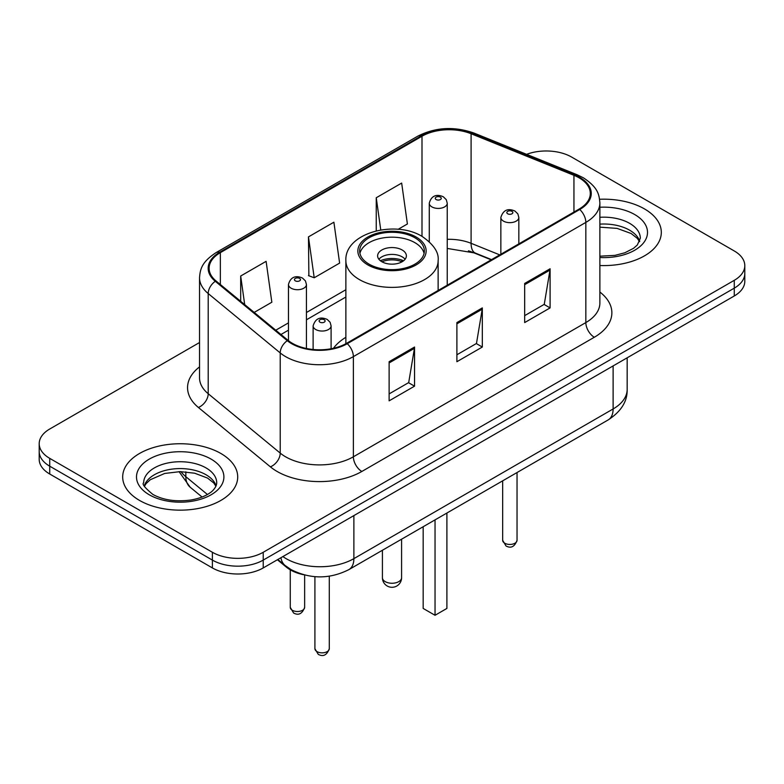 <?xml version="1.0" encoding="UTF-8"?>
<svg xmlns="http://www.w3.org/2000/svg" width="784" height="784" viewBox="0 0 784 784"><rect width="100%" height="100%" fill="white"/><g stroke="black" fill="none" stroke-linecap="round" stroke-linejoin="round"><path stroke-width="1.18" d="M345.871 337.296A63.504 36.662 0 0 0 333.465 348.272M491.196 259.827L472.713 252.36A47.922 27.665 0 0 0 468.43 250.811M303.477 574.701A35.946 20.756 180 0 1 286.327 567.106L277.399 559.747M199.538 342.52L49.725 429.015A35.946 20.756 0 0 0 39.2 443.685L39.2 459.346A35.946 20.756 0 0 0 49.725 474.016L212.395 567.93A35.946 20.756 0 0 0 263.228 567.93L734.275 295.97A35.946 20.756 0 0 0 744.8 281.299L744.8 273.469A35.946 20.756 0 0 1 734.275 288.149A35.946 20.756 0 0 0 744.8 273.469L744.8 265.649A35.946 20.756 0 0 0 734.275 250.968L571.605 157.055A35.946 20.756 0 0 0 526.603 154.33M39.2 443.685A35.946 20.756 0 0 0 49.725 458.366L212.395 552.279A35.946 20.756 0 0 0 263.228 552.279L263.228 560.099L734.275 288.149L263.228 560.099A35.946 20.756 0 0 1 212.395 560.099A35.946 20.756 0 0 0 263.228 560.099L263.228 567.93M49.725 458.366L49.725 466.186L212.395 560.099L49.725 466.186A35.946 20.756 0 0 1 39.2 451.515A35.946 20.756 0 0 0 49.725 466.186L49.725 474.016M644.468 208.907A57.506 33.202 0 0 0 599.613 199.273A57.506 33.202 0 0 1 644.468 208.907A57.506 33.202 0 0 1 661.314 232.387A57.506 33.202 0 0 0 644.468 208.907M220.863 453.475A57.506 33.202 0 0 0 158.192 446.272A57.506 33.202 0 0 0 122.686 476.946A57.506 33.202 0 0 0 139.532 500.427A57.506 33.202 0 0 0 202.203 507.63A57.506 33.202 0 0 0 237.709 476.946A57.506 33.202 0 0 0 220.863 453.475A57.506 33.202 0 0 0 158.192 446.272A57.506 33.202 0 0 0 122.686 476.946A57.506 33.202 0 0 0 139.532 500.427A57.506 33.202 0 0 0 202.203 507.63A57.506 33.202 0 0 0 237.709 476.946A57.506 33.202 0 0 0 220.863 453.475M579.062 177.792A38.338 22.138 180 0 1 590.293 193.452A38.338 22.138 180 0 1 579.062 209.103L346.587 343.314A38.338 22.138 180 0 1 288.071 340.364L216.061 280.986A38.338 22.138 180 0 1 209.122 268.285A38.338 22.138 180 0 1 220.353 252.634L421.998 136.22A38.338 22.138 180 0 1 471.096 133.741L573.947 175.312A38.338 22.138 180 0 1 579.062 177.792M579.739 177.4A39.298 22.687 0 0 0 574.496 174.861L471.645 133.28A39.298 22.687 0 0 0 421.312 135.828L219.677 252.242A39.298 22.687 0 0 0 215.277 281.299L287.287 340.677A39.298 22.687 0 0 0 347.263 343.706L579.739 209.495A39.298 22.687 0 0 0 579.739 177.4M389.119 361.708L389.119 400.84L414.54 386.169L414.54 347.038L389.119 361.708M389.119 393.901L408.699 382.592L414.432 348.331A9.584 5.537 -120 0 0 414.54 347.038M408.523 382.7L414.54 386.169M524.672 283.445L524.672 322.577L550.094 307.906L550.094 268.775L524.672 283.445M524.672 315.638L544.253 304.339L549.986 270.078A9.584 5.537 -120 0 0 550.094 268.775M544.076 304.437L550.094 307.906M456.896 322.577L456.896 361.708L482.317 347.038L482.317 307.906L456.896 322.577M456.896 354.77L476.476 343.47L482.209 309.21A9.584 5.537 -120 0 0 482.317 307.906M476.3 343.568L482.317 347.038M599.878 265.511A57.506 33.202 0 0 0 661.314 232.387A57.506 33.202 0 0 1 599.878 265.511M263.228 552.279L734.275 280.319A35.946 20.756 0 0 0 744.8 265.649M398.115 229.32L407.396 223.969L401.663 183.084L376.242 197.754L376.242 230.859M254.183 312.424L271.842 302.222L266.109 261.337L240.688 276.017L240.688 301.291M308.465 236.886L314.208 277.771L339.619 263.091L333.886 222.205L308.465 236.886L308.876 275.782M314.208 277.771L308.465 275.625M376.242 197.754L380.759 229.957M240.688 276.017L244.696 304.604M414.873 237.768A32.35 18.679 0 0 0 379.623 233.71A32.35 18.679 0 0 0 359.65 250.968A32.35 18.679 0 0 0 369.127 264.179A32.35 18.679 0 0 0 404.377 268.226A32.35 18.679 0 0 0 424.35 250.968A32.35 18.679 0 0 0 414.873 237.768M424.075 253.418A32.35 18.679 0 0 0 414.873 242.658A32.35 18.679 0 0 0 381.612 238.169A32.35 18.679 0 0 0 359.925 253.418M423.174 526.73L423.174 608.433L435.042 615.283L446.9 608.433L446.9 513.03M435.042 615.283L435.042 519.88M402.163 249.988A14.377 8.301 0 0 0 386.502 248.195A14.377 8.301 0 0 0 377.623 255.858A14.377 8.301 0 0 0 381.837 261.729A14.377 8.301 0 0 0 397.498 263.532A14.377 8.301 0 0 0 406.377 255.858A14.377 8.301 0 0 0 402.163 249.988M405.093 259.288A14.377 8.301 0 0 0 402.163 256.838A14.377 8.301 0 0 0 378.907 259.288M380.387 260.749A19.169 11.064 180 0 1 402.77 260.406L402.77 261.356M381.955 261.797A16.778 9.682 180 0 1 401.045 261.405L402.77 260.406M400.761 262.444L401.045 261.405M286.327 566.45L286.327 567.106M282.877 556.581A47.922 27.665 0 0 0 286.101 558.639A47.922 27.665 0 0 0 353.878 558.639L613.117 408.964A47.922 27.665 0 0 0 627.161 389.393C627.514 401.29 621.173 411.463 608.159 419.93L348.909 569.605A23.961 13.838 60 0 0 353.878 558.639L353.878 515.588M613.117 365.912L613.117 408.964A23.961 13.838 60 0 1 608.159 419.93M280.937 557.698A23.961 16.023 129.5 0 0 285.111 565.489L277.84 559.492M734.275 295.97L734.275 280.319M212.395 567.93L212.395 552.279M180.967 471.625A47.922 27.665 0 0 0 185.828 476.692L185.828 471.85M202.076 497.027L190.208 487.246A23.961 16.023 129.5 0 1 185.828 476.692L207.417 494.488M599.878 292.04A59.907 34.584 180 0 1 594.311 337.257L361.836 471.468A11.985 6.919 60 0 1 353.368 456.798L585.844 322.577A47.922 27.665 0 0 0 599.878 303.016L599.878 202.84A47.922 27.665 180 0 1 585.844 222.401A11.985 6.919 -120 0 0 579.739 209.495M361.836 471.468A59.907 34.584 180 0 1 277.115 471.468A59.907 34.584 180 0 1 270.402 466.852L198.391 407.474A59.907 34.584 180 0 1 199.538 366.883M285.592 456.798A47.922 27.665 0 0 0 353.368 456.798L353.368 356.622A47.922 27.665 180 0 1 280.221 352.927L208.201 293.549A47.922 27.665 180 0 1 199.538 277.673L199.538 377.849A47.922 27.665 0 0 0 208.201 393.725L280.221 453.103A47.922 27.665 0 0 0 285.592 456.798M599.878 202.84C599.103 194.608 598.339 187.748 583.365 177.792L577.063 174.734A11.985 5.615 112 0 0 574.496 174.861M577.063 174.734L474.212 133.153C454.367 126.136 435.522 127.145 417.696 136.21A11.985 6.919 60 0 1 421.312 135.828M219.677 252.242A11.985 6.919 -120 0 0 216.061 252.624C201.527 262.16 200.204 269.333 199.538 277.673M215.277 281.299A11.985 8.016 129.5 0 0 208.201 293.549L208.201 393.725A11.985 8.016 -50.5 0 1 198.391 407.474M474.212 133.153A11.985 5.615 112 0 0 471.645 133.28M287.287 340.677A11.985 8.016 129.5 0 0 280.221 352.927L280.221 453.103A11.985 8.016 -50.5 0 1 270.402 466.852M347.263 343.706A11.985 6.919 60 0 1 353.368 356.622L585.844 222.401L585.844 322.577A11.985 6.919 60 0 0 594.311 337.257M220.353 252.634L220.353 284.523M573.947 175.312L573.947 212.052M471.096 133.741L471.096 243.305A38.338 22.138 0 0 0 447.243 239.326M499.751 254.888L471.096 243.305A21.57 10.104 -68 0 0 475.378 253.095L447.243 248.44M421.998 136.22L421.998 236.356M345.871 289.737L306.436 312.502M288.463 322.881L275.762 330.211M456.896 323.821L482.209 309.21M524.672 284.69L549.986 270.078M389.119 362.953L414.432 348.331M639.715 241.266A36.515 21.08 0 0 0 629.621 230.192A36.515 21.08 0 0 0 599.878 224.136M599.878 256.182L614.96 255.368L624.887 252.762L633.55 248.312L637.333 244.98L640.322 238.258A36.515 21.08 0 0 0 629.621 223.342A36.515 21.08 0 0 0 599.878 217.295M599.878 257.515A43.708 25.235 0 0 0 643.39 243.079A43.708 25.235 0 0 0 634.707 214.542A43.708 25.235 0 0 0 599.878 207.25M367.853 264.914A34.143 19.718 0 0 0 416.147 264.914A34.143 19.718 0 0 0 416.147 237.033A34.143 19.718 0 0 0 367.853 237.033A34.143 19.718 0 0 0 367.853 264.914M438.129 290.472L438.129 260.749A46.129 26.636 180 0 1 409.65 285.356A46.129 26.636 180 0 1 359.386 279.584A46.129 26.636 180 0 1 345.871 260.749L345.871 343.725M385.218 581.63A9.584 5.537 180 0 1 382.416 577.71A9.584 9.584 0 0 0 396.792 586.011A9.584 9.584 0 0 0 401.584 577.71A9.584 5.537 180 0 1 398.782 581.63A9.584 5.537 180 0 1 385.218 581.63M216.11 485.835A36.515 21.08 0 0 0 206.025 474.761A36.515 21.08 0 0 0 169.364 469.528A36.515 21.08 0 0 0 144.285 485.835M206.025 467.911A36.515 21.08 0 0 0 166.218 463.344A36.515 21.08 0 0 0 143.678 482.817C141.767 483.944 144.834 487.824 152.89 494.439C163.425 500.192 176.243 502.025 191.355 499.937C199.214 498.487 205.418 496.135 209.945 492.881C212.141 491.646 216.668 487.197 216.717 482.817A36.515 21.08 0 0 0 206.025 467.911M149.293 494.792A43.708 25.235 0 0 0 211.102 494.792A43.708 25.235 0 0 0 211.102 459.11A43.708 25.235 0 0 0 149.293 459.11A43.708 25.235 0 0 0 149.293 494.792M517.038 540.294C514.667 546.762 510.992 548.653 506.003 545.968L502.662 540.294A7.193 4.155 0 0 0 504.759 543.234A7.193 4.155 0 0 0 512.599 544.125A7.193 4.155 0 0 0 517.038 540.294L517.038 472.536M503.495 221.137A8.987 5.184 180 0 1 500.858 217.462C503.161 210.092 507.856 207.956 514.961 211.053L517.861 213.895L518.832 217.462A8.987 5.184 180 0 1 513.285 222.254A8.987 5.184 180 0 1 503.495 221.137M511.962 211.347A2.999 1.725 0 0 0 507.728 211.347A2.999 1.725 0 0 0 507.728 213.797A2.999 1.725 0 0 0 511.962 213.797A2.999 1.725 0 0 0 511.962 211.347M329.29 648.691C326.928 655.15 323.253 657.041 318.265 654.366L314.913 648.691A7.193 4.155 0 0 0 317.02 651.622A7.193 4.155 0 0 0 324.86 652.523A7.193 4.155 0 0 0 329.29 648.691L329.29 576.201M315.756 329.525A8.987 5.184 180 0 1 313.12 325.86C315.413 318.48 320.117 316.344 327.222 319.441L330.123 322.283L331.093 325.86A8.987 5.184 180 0 1 325.546 330.652A8.987 5.184 180 0 1 315.756 329.525M324.223 319.745A2.999 1.725 0 0 0 319.99 319.745A2.999 1.725 0 0 0 319.99 322.185A2.999 1.725 0 0 0 324.223 322.185A2.999 1.725 0 0 0 324.223 319.745M447.243 285.209L447.243 203.232A8.987 5.184 180 0 1 441.696 208.025A8.987 5.184 180 0 1 431.906 206.898A8.987 5.184 180 0 1 429.269 203.232L429.269 241.678M436.139 199.557A2.999 1.725 0 0 0 440.373 199.557A2.999 1.725 0 0 0 440.373 197.117A2.999 1.725 0 0 0 436.139 197.117A2.999 1.725 0 0 0 436.139 199.557M292.363 610.285A7.193 4.155 0 0 0 300.203 611.187A7.193 4.155 0 0 0 304.643 607.355C302.271 613.823 298.596 615.714 293.608 613.029L290.266 607.355A7.193 4.155 0 0 0 292.363 610.285M306.436 348.478L306.436 284.523A8.987 5.184 180 0 1 300.889 289.316A8.987 5.184 180 0 1 291.099 288.189A8.987 5.184 180 0 1 288.463 284.523L288.463 340.677M295.333 280.858A2.999 1.725 0 0 0 299.566 280.858A2.999 1.725 0 0 0 299.566 278.408A2.999 1.725 0 0 0 295.333 278.408A2.999 1.725 0 0 0 295.333 280.858M348.909 569.605C329.633 579.298 310.346 579.298 291.06 569.605L285.111 565.489M627.161 389.393L627.161 357.808M190.208 487.246L179.036 471.635M417.696 136.21L216.061 252.624M345.871 297.028L306.436 319.794M288.463 330.172L280.966 334.503M491.539 259.631L475.378 253.095M639.538 241.678L637.333 238.375L631.11 233.485L617.106 228.389L599.878 227.164M438.129 260.749C439.138 252.634 433.807 244.53 422.135 236.435C394.94 219.608 344.274 233.103 345.871 260.749M401.584 539.196L401.584 577.71M382.416 550.26L382.416 577.71M215.933 486.247L213.728 482.934L207.505 478.054L194.657 473.203L180.163 471.625L164.718 473.448L150.293 479.72L146.128 483.591L144.462 486.247M502.662 540.294L502.662 480.837M500.858 254.251L500.858 217.462M518.832 243.873L518.832 217.462M314.913 648.691L314.913 576.671M313.12 349.497L313.12 325.86M331.093 348.762L331.093 325.86M447.243 203.232L446.272 199.665L443.372 196.823C439.677 195.049 431.935 193.207 429.269 203.232M304.643 607.355L304.643 575.005M306.436 284.523L305.466 280.956L302.565 278.114C298.871 276.34 291.129 274.498 288.463 284.523M290.266 607.355L290.266 569.831"/></g></svg>

